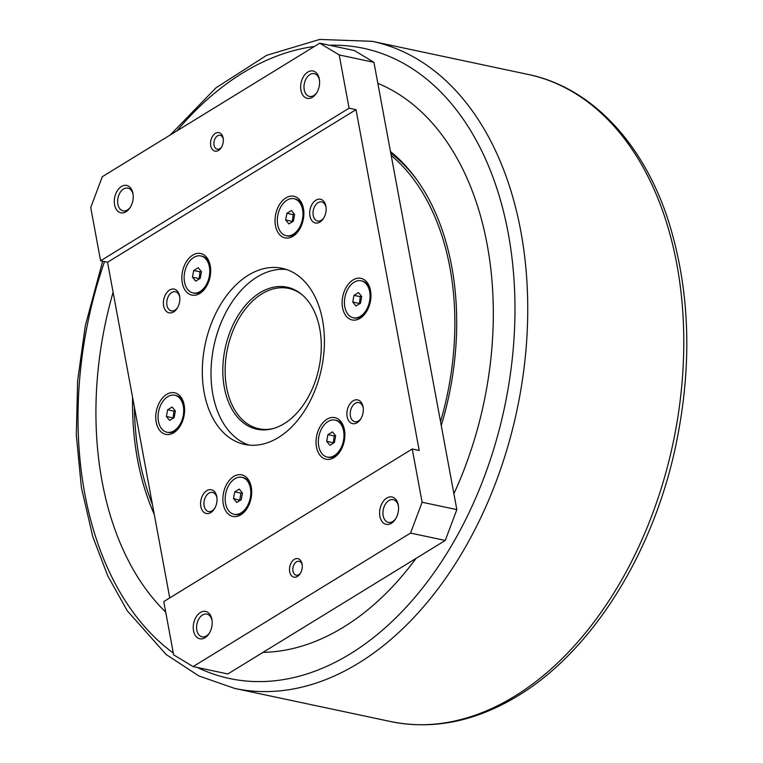 <?xml version="1.0" encoding="UTF-8"?>
<svg xmlns="http://www.w3.org/2000/svg" width="763" height="763" viewBox="0 0 763 763"><rect width="100%" height="100%" fill="white"/><g stroke="black" fill="none" stroke-linecap="round" stroke-linejoin="round"><path stroke-width="1.14" d="M273.612 428.434A71.741 47.354 102 0 1 227.469 348.739A71.741 47.354 102 0 1 302.014 294.68M201.022 271.18L199.982 271.828L199.143 279.039M193.726 270.493L198.208 267.746L201.442 271.695L200.183 278.39L195.7 281.146L192.476 277.198L193.726 270.493L199.982 271.828M192.476 277.198L198.723 278.524M187.774 289.568A18.903 12.475 102 0 1 186.058 267.47A18.903 12.475 102 0 1 200.888 255.958A18.903 12.475 102 0 1 206.134 259.315A18.903 12.475 102 0 1 207.851 281.413A18.903 12.475 102 0 1 193.029 292.935A18.903 12.475 102 0 1 187.774 289.568M200.888 255.958L201.928 256.177A18.903 12.475 102 0 1 207.183 259.534A18.903 12.475 102 0 1 210.512 267.536M206.535 286.268A18.903 12.475 102 0 1 194.069 293.154L193.029 292.935M291.39 210.521L294.623 214.47L293.364 221.175L288.881 223.921L285.658 219.973L286.907 213.278L291.39 210.521M294.203 213.964L293.164 214.603L292.324 221.814M286.907 213.278L293.164 214.603M285.658 219.973L291.905 221.299M277.799 215.309A18.903 12.475 102 0 1 294.07 198.733A18.903 12.475 102 0 1 302.482 219.134A18.903 12.475 102 0 1 286.211 235.71A18.903 12.475 102 0 1 277.799 215.309M294.07 198.733L295.109 198.952A18.903 12.475 102 0 1 300.364 202.319A18.903 12.475 102 0 1 303.693 210.311M299.716 229.043A18.903 12.475 102 0 1 287.25 235.929L286.211 235.71M361.729 296.54L360.47 303.235L355.987 305.992L352.754 302.043L354.013 295.338L358.496 292.591L361.729 296.54M361.309 296.025L360.26 296.664L359.421 303.874M354.013 295.338L360.26 296.664M352.754 302.043L359.011 303.369M354.08 282.253A18.903 12.475 102 0 1 361.166 280.803A18.903 12.475 102 0 1 370.055 296.664A18.903 12.475 102 0 1 360.403 316.33A18.903 12.475 102 0 1 353.317 317.78A18.903 12.475 102 0 1 344.428 301.91A18.903 12.475 102 0 1 354.08 282.253M361.166 280.803L362.206 281.022A18.903 12.475 102 0 1 370.799 292.382M366.822 311.104A18.903 12.475 102 0 1 361.443 316.55A18.903 12.475 102 0 1 354.356 317.999L353.317 317.78M334.394 442.521L329.912 445.277L326.678 441.329L327.937 434.624L332.42 431.877L335.644 435.826L334.394 442.521M335.234 435.311L334.184 435.959L333.345 443.169M327.937 434.624L334.184 435.959M326.678 441.329L332.935 442.654M340.346 423.446A18.903 12.475 102 0 1 342.062 445.554A18.903 12.475 102 0 1 327.241 457.066A18.903 12.475 102 0 1 321.986 453.708A18.903 12.475 102 0 1 320.269 431.6A18.903 12.475 102 0 1 335.091 420.089A18.903 12.475 102 0 1 340.346 423.446M335.091 420.089L336.13 420.308A18.903 12.475 102 0 1 341.385 423.675A18.903 12.475 102 0 1 344.714 431.667M340.737 450.399A18.903 12.475 102 0 1 335.367 455.835A18.903 12.475 102 0 1 328.281 457.285L327.241 457.066M233.497 498.554L234.756 491.849L239.239 489.102L242.462 493.051L241.213 499.746L236.73 502.502L233.497 498.554L240.164 500.385M242.052 492.536L241.003 493.175L239.754 499.879M234.756 491.849L241.003 493.175M250.321 497.714A18.903 12.475 102 0 1 234.06 514.291A18.903 12.475 102 0 1 225.648 493.89A18.903 12.475 102 0 1 241.909 477.314A18.903 12.475 102 0 1 250.321 497.714M247.555 507.614A18.903 12.475 102 0 1 235.099 514.51L234.06 514.291M241.909 477.314L242.949 477.533A18.903 12.475 102 0 1 251.532 488.892M167.65 409.788L172.133 407.032L175.366 410.98L174.107 417.685L169.624 420.432L166.401 416.484L167.65 409.788L173.907 411.114L173.067 418.324M166.401 416.484L172.648 417.819M174.946 410.475L173.907 411.114M174.04 430.771A18.903 12.475 102 0 1 166.954 432.22A18.903 12.475 102 0 1 158.065 416.36A18.903 12.475 102 0 1 167.726 396.693A18.903 12.475 102 0 1 174.803 395.244A18.903 12.475 102 0 1 183.692 411.114A18.903 12.475 102 0 1 174.04 430.771M180.459 425.554A18.903 12.475 102 0 1 175.08 431A18.903 12.475 102 0 1 167.994 432.44L166.954 432.22M174.803 395.244L175.852 395.463A18.903 12.475 102 0 1 184.436 406.822M249.062 445.096A90.015 59.409 102 0 1 213.936 345.868A90.015 59.409 102 0 1 286.354 269.473M278.409 437.514A90.015 59.409 -78 0 0 324.389 343.884A90.015 59.409 -78 0 0 282.072 268.309A90.015 59.409 -78 0 0 205.247 344.018A90.015 59.409 -78 0 0 244.665 444.419A90.015 59.409 -78 0 0 278.409 437.514M284.179 423.656A72.599 47.916 -78 0 0 320.365 359.774A72.599 47.916 -78 0 0 301.328 294.098A72.599 47.916 -78 0 0 225.18 348.252A72.599 47.916 -78 0 0 272.744 428.682A72.599 47.916 -78 0 0 284.179 423.656M300.651 572.879A7.086 4.683 102 0 1 298.819 574.644A7.086 4.683 102 0 1 296.158 575.188A7.086 4.683 102 0 1 292.83 569.236A7.086 4.683 102 0 1 296.454 561.864A7.086 4.683 102 0 1 299.106 561.32A7.086 4.683 102 0 1 302.262 565.259M297.475 576.408A9.452 6.238 -78 0 0 300.317 573.442A9.452 6.238 -78 0 0 302.196 564.61A9.452 6.238 -78 0 0 294.575 559.212A9.452 6.238 -78 0 0 289.654 571.525A9.452 6.238 -78 0 0 297.475 576.408M221.69 146.887A7.086 4.683 102 0 1 219.868 148.651A7.086 4.683 102 0 1 217.207 149.195A7.086 4.683 102 0 1 213.878 143.244A7.086 4.683 102 0 1 217.493 135.871A7.086 4.683 102 0 1 220.154 135.328A7.086 4.683 102 0 1 223.311 139.257M218.523 150.406A9.452 6.238 -78 0 0 221.365 147.44A9.452 6.238 -78 0 0 223.244 138.608A9.452 6.238 -78 0 0 215.624 133.22A9.452 6.238 -78 0 0 210.702 145.523A9.452 6.238 -78 0 0 218.523 150.406M373.937 62.318L354.461 50.558L319.735 43.176L339.211 54.946L373.937 62.318L456.837 509.617L422.111 502.245L410.532 533.079L445.258 540.452L227.832 673.967L193.106 666.595L173.63 654.835L163.759 601.587L412.239 448.987L422.111 502.245M169.748 597.906L107.545 262.262L100.602 260.784L90.73 207.536L102.309 176.701L319.735 43.176M410.532 533.079L193.106 666.595M445.258 540.452L456.837 509.617M209.587 632.785A11.617 7.668 102 0 1 206.392 635.951A11.617 7.668 102 0 1 202.042 636.838A11.617 7.668 102 0 1 196.577 627.091A11.617 7.668 102 0 1 202.51 615.007A11.617 7.668 102 0 1 206.868 614.11A11.617 7.668 102 0 1 212.104 620.891M205.056 637.715A13.982 9.223 -78 0 0 209.262 633.328A13.982 9.223 -78 0 0 212.038 620.262A13.982 9.223 -78 0 0 200.764 612.279A13.982 9.223 -78 0 0 193.478 630.486A13.982 9.223 -78 0 0 205.056 637.715M395.94 518.335A11.617 7.668 102 0 1 392.754 521.51A11.617 7.668 102 0 1 388.405 522.397A11.617 7.668 102 0 1 382.94 512.641A11.617 7.668 102 0 1 388.872 500.557A11.617 7.668 102 0 1 393.231 499.67A11.617 7.668 102 0 1 398.467 506.441M391.419 523.265A13.982 9.223 -78 0 0 395.625 518.878A13.982 9.223 -78 0 0 398.391 505.812A13.982 9.223 -78 0 0 387.127 497.838A13.982 9.223 -78 0 0 379.84 516.046A13.982 9.223 -78 0 0 391.419 523.265M316.988 92.342A11.617 7.668 102 0 1 313.803 95.509A11.617 7.668 102 0 1 309.444 96.405A11.617 7.668 102 0 1 303.989 86.648A11.617 7.668 102 0 1 309.921 74.564A11.617 7.668 102 0 1 314.27 73.677A11.617 7.668 102 0 1 319.516 80.449M312.458 97.273A13.982 9.223 -78 0 0 316.664 92.886A13.982 9.223 -78 0 0 319.439 79.819A13.982 9.223 -78 0 0 308.176 71.846A13.982 9.223 -78 0 0 300.889 90.044A13.982 9.223 -78 0 0 312.458 97.273M130.626 206.783A11.617 7.668 102 0 1 127.44 209.959A11.617 7.668 102 0 1 123.091 210.846A11.617 7.668 102 0 1 117.626 201.089A11.617 7.668 102 0 1 123.558 189.005A11.617 7.668 102 0 1 127.917 188.118A11.617 7.668 102 0 1 133.153 194.889M100.602 260.784L349.082 108.193L356.025 109.672L419.192 450.466L412.239 448.987M339.211 54.946L349.082 108.193M126.095 211.713A13.982 9.223 -78 0 0 130.301 207.326A13.982 9.223 -78 0 0 133.077 194.26A13.982 9.223 -78 0 0 121.813 186.286A13.982 9.223 -78 0 0 114.526 204.494A13.982 9.223 -78 0 0 126.095 211.713M107.545 262.262L356.025 109.672M192.715 255.128A21.269 14.039 102 0 1 210.435 266.926A21.269 14.039 102 0 1 206.21 286.793A21.269 14.039 102 0 1 199.82 293.469A21.269 14.039 102 0 1 182.29 282.882A21.269 14.039 102 0 1 192.715 255.128M156.301 411.438A21.269 14.039 102 0 1 170.817 392.754A21.269 14.039 102 0 1 184.36 406.212A21.269 14.039 102 0 1 184.064 415.74A21.269 14.039 102 0 1 180.135 426.088A21.269 14.039 102 0 1 162.748 433.165A21.269 14.039 102 0 1 156.301 411.438M226.964 512.669A21.269 14.039 102 0 1 227.221 483.341A21.269 14.039 102 0 1 247.613 478.63A21.269 14.039 102 0 1 251.456 488.282A21.269 14.039 102 0 1 247.241 508.148A21.269 14.039 102 0 1 226.964 512.669M334.022 457.6A21.269 14.039 102 0 1 316.492 447.013A21.269 14.039 102 0 1 326.917 419.259A21.269 14.039 102 0 1 344.638 431.057A21.269 14.039 102 0 1 340.422 450.923A21.269 14.039 102 0 1 334.022 457.6M370.427 301.29A21.269 14.039 102 0 1 366.498 311.638A21.269 14.039 102 0 1 349.111 318.724A21.269 14.039 102 0 1 342.663 296.988A21.269 14.039 102 0 1 357.179 278.314A21.269 14.039 102 0 1 370.723 291.762A21.269 14.039 102 0 1 370.427 301.29M299.773 200.059A21.269 14.039 102 0 1 303.617 209.701A21.269 14.039 102 0 1 299.392 229.577A21.269 14.039 102 0 1 279.115 234.098A21.269 14.039 102 0 1 279.382 204.761A21.269 14.039 102 0 1 299.773 200.059M214.813 508.187A9.766 6.447 102 0 1 208.518 511.525A9.766 6.447 102 0 1 203.931 503.332A9.766 6.447 102 0 1 208.919 493.165A9.766 6.447 102 0 1 212.581 492.421A9.766 6.447 102 0 1 216.969 498.029M206.783 490.666A12.132 8.002 -78 0 0 201.613 509.112A12.132 8.002 -78 0 0 214.489 508.73A12.132 8.002 -78 0 0 216.902 497.4A12.132 8.002 -78 0 0 206.783 490.666M177.626 307.546A9.766 6.447 102 0 1 171.332 310.884A9.766 6.447 102 0 1 166.744 302.682A9.766 6.447 102 0 1 171.732 292.525A9.766 6.447 102 0 1 175.395 291.771A9.766 6.447 102 0 1 179.782 297.389M169.596 290.026A12.132 8.002 -78 0 0 164.427 308.471A12.132 8.002 -78 0 0 177.302 308.09A12.132 8.002 -78 0 0 179.706 296.75A12.132 8.002 -78 0 0 169.596 290.026M323.922 217.703A9.766 6.447 102 0 1 317.627 221.041A9.766 6.447 102 0 1 313.03 212.848A9.766 6.447 102 0 1 318.028 202.681A9.766 6.447 102 0 1 321.681 201.937A9.766 6.447 102 0 1 326.078 207.546M315.892 200.183A12.132 8.002 -78 0 0 310.722 218.628A12.132 8.002 -78 0 0 323.598 218.247A12.132 8.002 -78 0 0 326.001 206.916A12.132 8.002 -78 0 0 315.892 200.183M361.109 418.343A9.766 6.447 102 0 1 354.814 421.691A9.766 6.447 102 0 1 350.227 413.489A9.766 6.447 102 0 1 355.215 403.331A9.766 6.447 102 0 1 358.877 402.578A9.766 6.447 102 0 1 363.264 408.195M353.078 400.833A12.132 8.002 -78 0 0 347.909 419.278A12.132 8.002 -78 0 0 360.785 418.897A12.132 8.002 -78 0 0 363.188 407.556A12.132 8.002 -78 0 0 353.078 400.833M416.712 179.582A236.272 155.938 -78 0 0 390.751 153.048M441.252 425.544A239 157.741 -78 0 0 451.715 266.525A239 157.741 -78 0 0 415.673 178.141A239 157.741 -78 0 0 390.475 151.541M132.581 397.37A239 157.741 -78 0 0 154.26 514.338M134.412 407.204A236.272 155.938 -78 0 0 139.314 458.372A236.272 155.938 -78 0 0 152.438 504.505M440.537 421.643A236.272 155.938 -78 0 0 449.922 267.632A236.272 155.938 -78 0 0 391.2 155.442M165.714 612.117A292.973 193.363 102 0 1 102.051 481.262A292.973 193.363 102 0 1 113.105 292.277M377.838 83.348A292.973 193.363 102 0 1 487.195 244.742A292.973 193.363 102 0 1 453.899 493.737M416.064 558.382A292.973 193.363 102 0 1 263.016 652.365M514.72 696.209A330.78 218.313 102 0 1 390.732 721.569C433.26 730.115 475.711 721.502 518.087 695.742C590.724 651.898 651.097 556.847 674.654 450.828C692.613 368.853 690.668 292.63 668.808 222.147C643.886 143.415 591.497 87.44 528.177 74.45A330.78 218.313 102 0 1 676.876 264.494A330.78 218.313 102 0 1 514.72 696.209M102.652 261.223L85.322 325.667L77.635 380.584L76.31 435.063L81.403 487.567L92.771 536.627L107.831 576.027L127.297 610.81L166.162 654.53L198.857 675.932L234.699 688.426A330.78 218.313 -78 0 0 358.686 663.066A330.78 218.313 -78 0 0 520.833 231.351A330.78 218.313 -78 0 0 372.134 41.307L528.177 74.45M329.53 45.265A322.148 212.619 102 0 1 508.244 233.364A322.148 212.619 102 0 1 350.322 653.824A322.148 212.619 102 0 1 197.379 667.501M173.296 653.033A322.148 212.619 102 0 1 84.741 493.432A322.148 212.619 102 0 1 104.512 261.614M176.835 130.94A322.148 212.619 102 0 1 314.337 46.495M234.699 688.426L390.732 721.569M372.134 41.307L319.678 39.447L266.668 55.318L216.005 87.802L170.244 134.984"/></g></svg>
